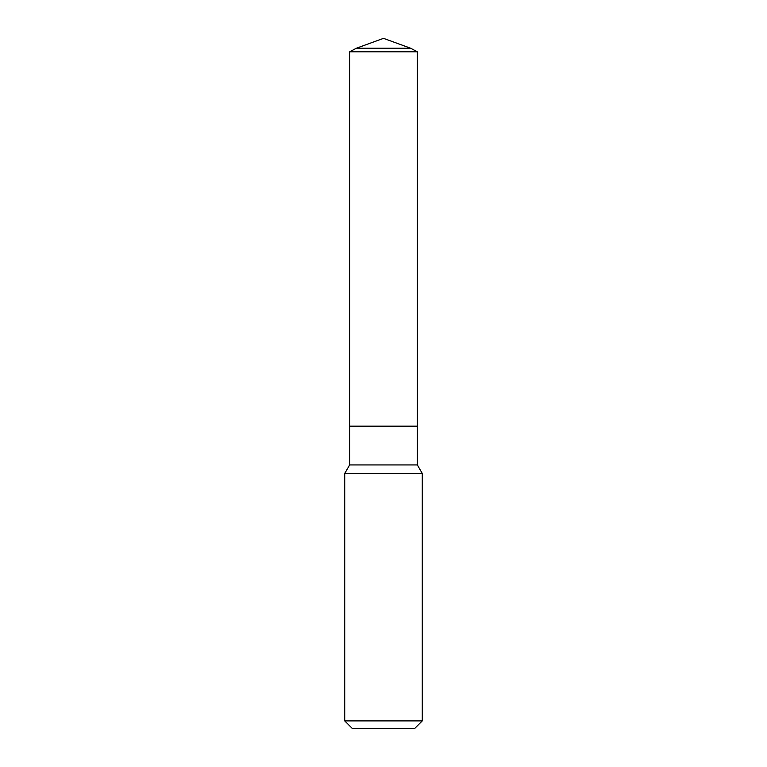 <?xml version="1.0" encoding="UTF-8"?>
<svg xmlns="http://www.w3.org/2000/svg" width="767" height="767" viewBox="0 0 767 767"><rect width="100%" height="100%" fill="white"/><g stroke="black" fill="none" stroke-linecap="round" stroke-linejoin="round"><path stroke-width="1.15" d="M422.281 473.469L344.719 473.469L344.719 720.894L422.281 720.894L422.281 473.469L417.353 464.936L417.353 51.801L349.647 51.801L356.358 48.235L410.642 48.235L417.353 51.801M344.719 720.894L352.475 728.65L414.525 728.65L422.281 720.894M349.647 51.801L349.647 426.155L383.5 426.155L349.647 426.155L349.647 464.936L417.353 464.936M383.5 426.155L417.353 426.155L383.5 426.155M349.647 464.936L344.719 473.469M410.642 48.235L383.5 38.35L356.358 48.235"/></g></svg>
